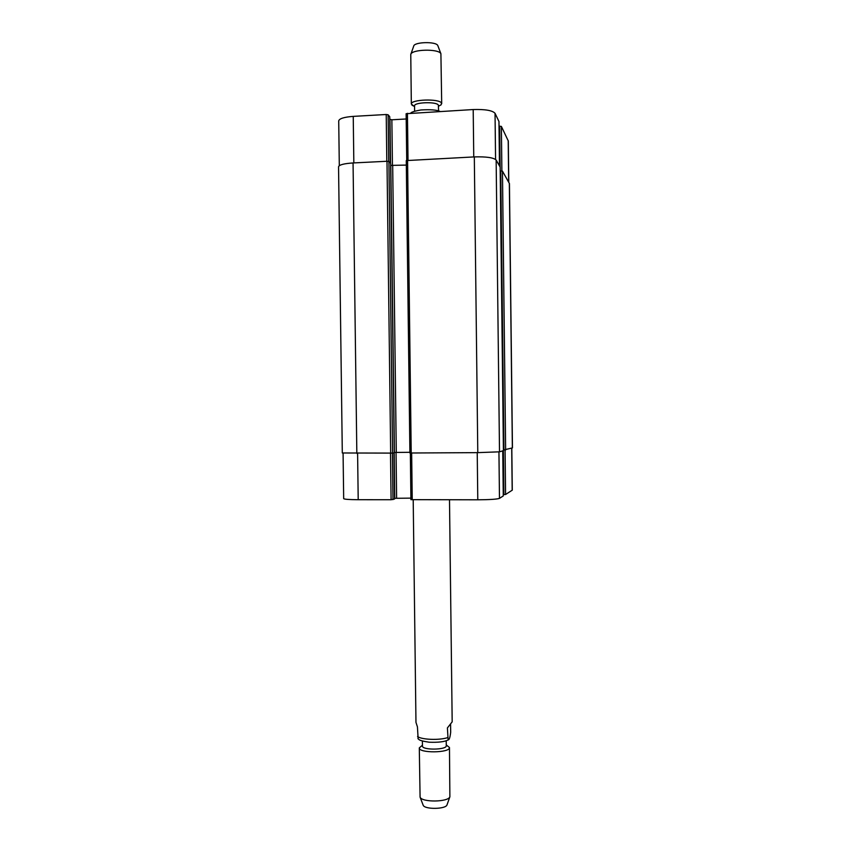<?xml version="1.0" encoding="UTF-8"?>
<svg xmlns="http://www.w3.org/2000/svg" width="851" height="851" viewBox="0 0 851 851"><rect width="100%" height="100%" fill="white"/><g stroke="black" fill="none" stroke-linecap="round" stroke-linejoin="round"><path stroke-width="1.28" d="M450.583 724.222L450.679 732.232C450.083 737.455 449.222 740.019 448.126 739.934L447.403 727.935L452.179 721.839L449.498 499.782M413.203 499.75L415.969 722.382L417.437 726.903L418.139 738.828M446.211 740.7L446.275 745.71C446.956 750.018 421.873 750.316 422.447 745.997L422.383 740.987M446.264 744.933L449.466 747.518C450.349 752.986 418.554 753.38 419.298 747.88L422.436 745.221M449.466 747.518L449.881 796.791C448.243 802.163 421.862 802.482 420.086 797.153L419.298 747.88M447.094 804.652L446.998 804.929C445.647 809.312 424.628 809.567 423.17 805.227L423.064 804.94M414.607 111.236L414.543 105.896C413.82 102.226 436.659 101.45 438.361 105.099L438.595 110.938M414.256 106.364L411.331 104.067C410.395 99.397 439.393 98.418 441.499 103.067L441.095 104.833L438.829 106.056M411.331 104.067L410.767 54.507C411.118 49.262 438.903 48.55 440.903 53.741L441.701 103.694M410.873 54.187L413.692 46.167C414.022 41.88 436.159 41.305 437.797 45.55L440.935 53.815M511.802 448.115L512.281 490.155L505.579 494.484L503.26 494.591M503.271 495.931L499.473 498.378C496.952 499.239 489.719 499.718 477.783 499.803L410.927 499.654L410.373 453.04M410.905 498.133L394.556 498.303M394.545 499.026L391.088 499.739L358.207 499.707C349.112 499.654 344.272 499.292 343.676 498.633L343.081 453.147M390.332 162.935L389.737 116.704L388.13 114.811L386.216 114.502L353.239 116.385C344.123 117.066 339.283 118.576 338.719 120.906L339.304 165.679M406.193 118.98L391.864 119.789L389.779 119.257M498.973 121.533L495.037 113.3C492.463 110.439 485.187 109.194 473.199 109.545L406.129 113.704L406.735 160.339L406.129 113.704M508.781 182.263L508.313 141.021L501.367 126.405L499.026 126.161M394.279 452.806L390.63 163.243L388.907 161.52L386.992 161.264L353.059 162.956C343.953 163.552 339.113 164.828 338.549 166.796L342.304 452.977L392.577 453.104L394.279 452.806L390.63 163.243M394.29 452.466L409.895 452.296M503.409 450.658L500.154 167.073L496.144 160.02C493.58 157.616 486.304 156.573 474.315 156.903L406.267 160.584L409.905 453.009L477.783 452.636L499.505 451.828L503.409 450.658L500.154 167.073M503.409 450.041L512.451 447.903L509.441 183.593L502.452 171.125L500.207 170.923M406.331 165.094L390.673 165.392M447.52 737.668C439.297 740.381 422 739.742 417.554 736.583M511.706 448.147L512.185 490.272M505.068 450.019L505.579 494.484M503.377 450.668L503.877 494.591M502.75 450.849L503.271 495.963L502.76 450.849M498.941 451.934L499.473 498.378M477.23 452.636L477.783 499.803M411.65 453.051L412.235 499.75M396.045 452.381L396.619 498.122M394.183 452.828L394.747 498.239M393.97 452.87L394.545 499.048L393.981 452.86M392.396 453.126L392.981 499.622M390.492 453.179L391.088 499.739M357.601 453.381L358.207 499.707M508.675 182.082L508.207 140.596M501.877 170.934L501.367 126.405M500.122 167.019L499.654 126.129M498.973 121.491L499.484 165.902L498.963 121.448M495.569 159.414L495.037 113.3M473.752 156.924L473.199 109.545M408.023 160.211L407.438 113.289M392.439 165.775L391.864 119.789M390.535 163.137L389.981 119.491M390.311 162.924L389.737 116.704M388.716 161.413L388.13 114.811M386.811 161.264L386.216 114.502M353.835 162.913L353.239 116.385M512.355 447.956L509.334 183.242M505.643 449.977L502.452 171.125M503.941 450.041L500.75 170.891M499.505 451.828L496.144 160.02M477.783 452.636L474.315 156.903M411.214 453.051L407.576 160.233M396.289 452.381L392.683 165.764M394.417 452.445L390.811 165.519M392.577 453.104L388.907 161.52M390.673 453.179L386.992 161.264M356.835 453.392L353.059 162.956M448.126 739.934C444.626 741.806 438.297 742.561 429.127 742.21C422.67 741.242 419.192 740.253 418.703 739.264L417.905 738.604M446.998 804.929L449.881 796.791M423.17 805.227L420.086 797.153M410.778 113.109C411.065 112.183 414.426 111.141 420.841 109.981C430.234 109.396 436.648 109.885 440.073 111.438M438.542 106.215L441.095 104.833M414.554 106.513L411.969 105.184M410.927 499.654L410.342 453.04M409.905 453.009L406.267 160.584"/></g></svg>
